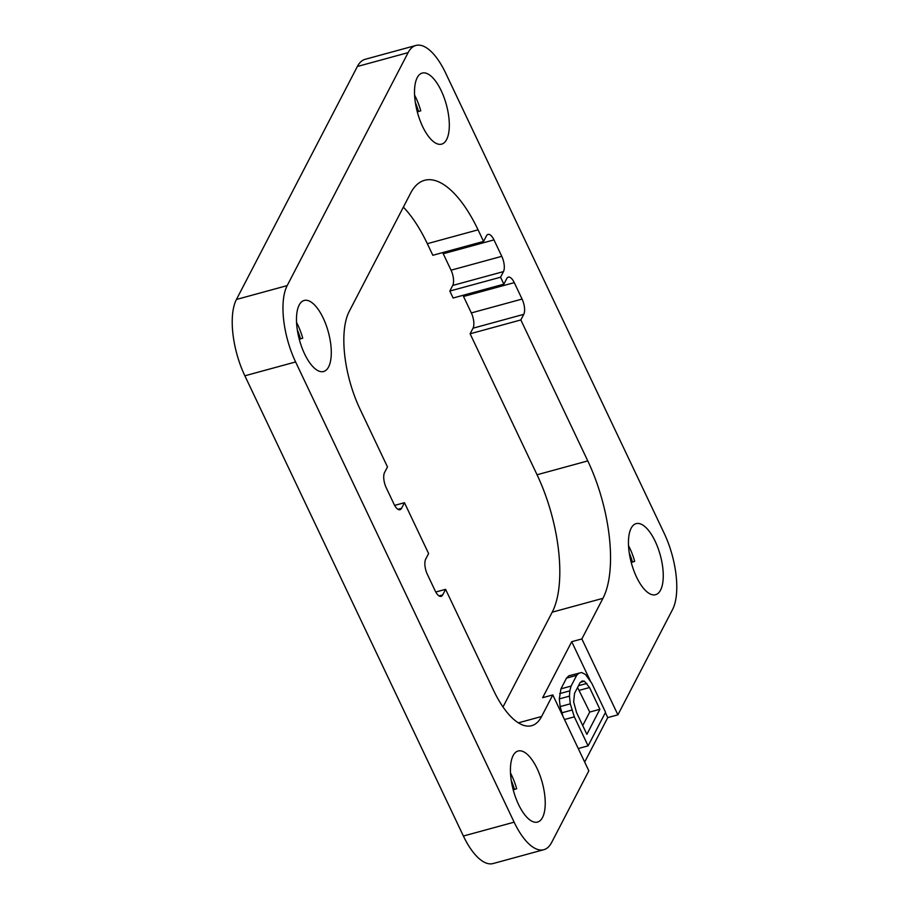 <?xml version="1.0" encoding="UTF-8"?>
<svg xmlns="http://www.w3.org/2000/svg" width="909" height="909" viewBox="0 0 909 909"><rect width="100%" height="100%" fill="white"/><g stroke="black" fill="none" stroke-linecap="round" stroke-linejoin="round"><path stroke-width="1.36" d="M463.397 836.03L514.13 822.179A57.562 23.373 74.7 0 0 543.821 849.699L493.076 863.55A57.562 23.373 -105.3 0 1 463.397 836.03L244.862 375.803A57.562 23.373 -105.3 0 1 236.442 299.459L357.373 66.482A57.562 23.373 -105.3 0 1 365.179 59.301L415.924 45.45A57.562 23.373 74.7 0 1 445.603 72.97L664.138 533.197A57.562 23.373 74.7 0 1 672.558 609.541L617.904 714.826L581.862 638.936L571.716 641.697L542.65 697.703L552.797 694.931L541.605 716.497A73.674 29.917 -105.3 0 1 531.617 725.689A73.674 29.917 -105.3 0 1 493.61 690.465L445.592 589.327L442.683 594.929A11.51 4.67 -105.3 0 1 441.126 596.361A11.51 4.67 -105.3 0 1 435.184 590.861L427.389 574.42A11.51 4.67 -105.3 0 1 425.696 559.149L428.605 553.558L404.46 502.7L401.551 508.301A11.51 4.67 -105.3 0 1 399.994 509.733A11.51 4.67 -105.3 0 1 394.052 504.234L386.245 487.792A11.51 4.67 -105.3 0 1 384.564 472.521L387.473 466.919L360.021 409.107A73.674 29.917 -105.3 0 1 349.238 311.389L410.584 193.219A103.603 42.075 -105.3 0 1 424.617 180.289A103.603 42.075 -105.3 0 1 478.066 229.829L483.577 241.43L486.474 235.829A11.51 4.67 -105.3 0 1 488.042 234.397A11.51 4.67 -105.3 0 1 493.973 239.896L501.779 256.338A11.51 4.67 -105.3 0 1 503.461 271.609L500.564 277.211L503.859 284.165L506.767 278.563A11.51 4.67 -105.3 0 1 508.336 277.131A11.51 4.67 -105.3 0 1 514.267 282.631L522.073 299.072A11.51 4.67 -105.3 0 1 523.754 314.344L520.846 319.945L587.782 460.908A103.603 42.075 -105.3 0 1 602.94 598.327L581.862 638.936M543.821 849.699A57.562 23.373 74.7 0 0 551.627 842.518L588.839 770.832L552.797 694.931M514.13 822.179L295.607 361.952A57.562 23.373 74.7 0 1 287.187 285.608L408.118 52.631A57.562 23.373 74.7 0 1 415.924 45.45M537.128 768.616A36.837 14.964 -105.3 0 1 537.526 822.077A36.837 14.964 -105.3 0 1 518.528 804.465A36.837 14.964 -105.3 0 1 518.13 751.004A36.837 14.964 -105.3 0 1 537.128 768.616M655.162 541.241A36.837 14.964 -105.3 0 1 655.548 594.702A36.837 14.964 -105.3 0 1 636.55 577.09A36.837 14.964 -105.3 0 1 636.152 523.629A36.837 14.964 -105.3 0 1 655.162 541.241M441.217 90.695A36.837 14.964 -105.3 0 1 441.615 144.145A36.837 14.964 -105.3 0 1 422.617 126.533A36.837 14.964 -105.3 0 1 422.219 73.072A36.837 14.964 -105.3 0 1 441.217 90.695M323.195 318.059A36.837 14.964 -105.3 0 1 323.581 371.52A36.837 14.964 -105.3 0 1 304.583 353.908A36.837 14.964 -105.3 0 1 304.185 300.447A36.837 14.964 -105.3 0 1 323.195 318.059M617.904 714.826L607.757 717.599L605.371 712.588M590.271 680.761L571.716 641.697M607.757 717.599L584.669 762.072M559.319 698.907L569.466 696.135L570.284 703.827L574.329 716.849L588.1 745.857L605.553 712.247L591.77 683.25L585.498 674.512L581.715 672.535L568.932 675.751L566.512 678.114L560.944 688.84L559.319 698.907L560.137 706.6L563.023 716.474M577.567 687.477L589.725 712.065L582.726 725.552M462.942 295.334A11.51 4.67 74.7 0 1 463.533 296.482L471.328 312.923A11.51 4.67 74.7 0 1 473.021 328.194L470.112 333.785L537.049 474.759A103.603 42.075 74.7 0 1 552.206 612.177L502.995 706.963M404.46 502.7L394.642 505.381M445.592 589.327L435.775 592.009M483.577 241.43L432.832 255.281L427.321 243.68A103.603 42.075 74.7 0 0 403.357 207.127M500.564 277.211L449.819 291.05L452.727 285.449A11.51 4.67 74.7 0 0 451.046 270.189L443.24 253.747A11.51 4.67 74.7 0 0 442.649 252.6M449.819 291.05L453.125 298.016L503.859 284.165M520.846 319.945L470.112 333.785M510.517 773.048A36.837 14.964 -105.3 0 1 511.756 775.547A36.837 14.964 -105.3 0 1 516.676 788.751L513.221 789.819M511.267 780.479A31.076 12.624 -105.3 0 1 514.449 789.489M296.573 322.502A36.837 14.964 -105.3 0 1 297.822 324.99A36.837 14.964 -105.3 0 1 302.731 338.193L299.277 339.262M297.334 329.933A31.076 12.624 -105.3 0 1 300.515 338.932M628.539 545.684A36.837 14.964 -105.3 0 1 629.789 548.172A36.837 14.964 -105.3 0 1 634.698 561.376L631.244 562.444M629.301 553.104A31.076 12.624 -105.3 0 1 632.482 562.114M414.606 95.127A36.837 14.964 -105.3 0 1 415.845 97.615A36.837 14.964 -105.3 0 1 420.765 110.818L417.311 111.898M415.356 102.558A31.076 12.624 -105.3 0 1 418.538 111.557M559.66 693.624L569.807 690.851L569.466 696.135M560.137 706.6L570.284 703.827M579.09 672.978L576.658 675.353L571.091 686.068L569.807 690.851M586.884 734.313L576.556 712.554L573.659 701.953L574.533 693.328L580.101 682.602L582.158 680.955L584.419 681.216L589.543 687.534L599.883 709.293L586.884 734.313M564.478 719.542L574.329 716.849M578.249 748.539L588.1 745.857M561.682 712.861L571.829 710.088M566.512 678.114L576.658 675.353M560.944 688.84L571.091 686.068M589.725 712.065L599.883 709.293M579.397 690.306L589.543 687.534M578.488 685.704L586.884 683.42M580.476 682.295L584.419 681.216M518.346 722.848L541.605 716.497M552.206 612.177L602.94 598.327M397.915 509.29L401.551 508.301M244.862 375.803L295.607 361.952M236.442 299.459L287.187 285.608M357.373 66.482L408.118 52.631M427.321 243.68L478.066 229.829M537.049 474.759L587.782 460.908M463.533 296.482L514.267 282.631M471.328 312.923L522.073 299.072M473.021 328.194L523.754 314.344M452.727 285.449L503.461 271.609M451.046 270.189L501.779 256.338M443.24 253.747L493.973 239.896M439.047 595.918L442.683 594.929"/></g></svg>
